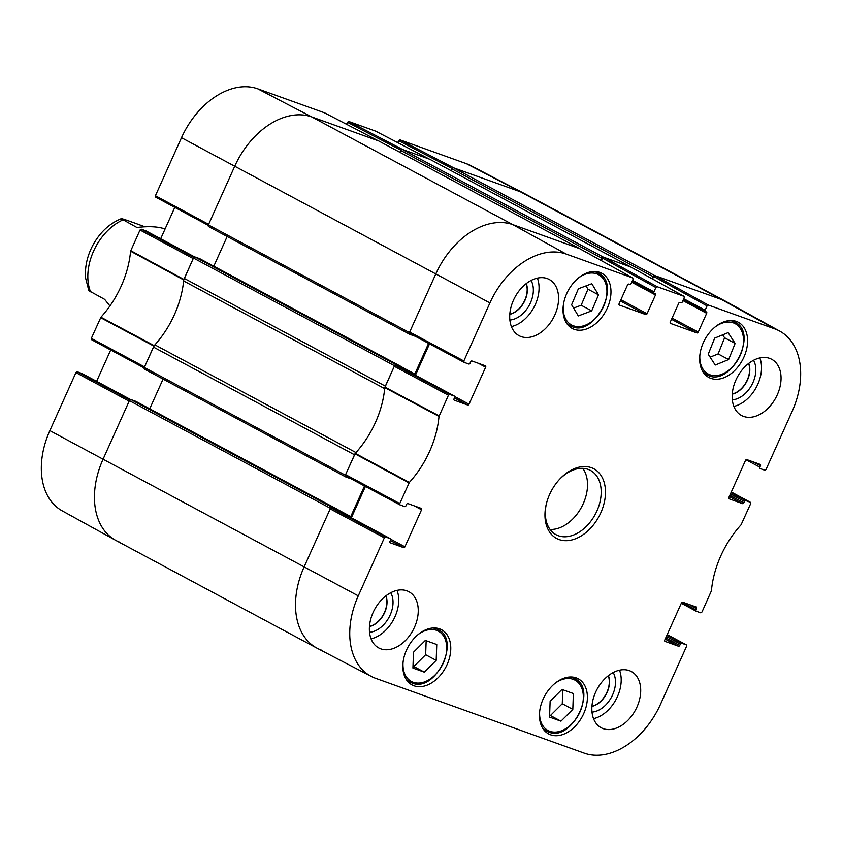 <?xml version="1.0" encoding="UTF-8"?>
<svg xmlns="http://www.w3.org/2000/svg" width="842" height="842" viewBox="0 0 842 842"><rect width="100%" height="100%" fill="white"/><g stroke="black" fill="none" stroke-linecap="round" stroke-linejoin="round"><path stroke-width="1.26" d="M573.381 693.545L572.813 709.385L560.961 721.173L549.552 717.079L550.131 701.239L561.972 689.451L573.381 693.545M576.212 677.894A31.291 21.418 -61.8 0 1 578.201 678.778A31.291 21.418 -61.8 0 1 582.306 716.468A31.291 21.418 -61.8 0 1 548.647 733.94A31.291 21.418 -61.8 0 1 543.816 697.65A31.291 21.418 -61.8 0 1 576.212 677.894M735.129 343.42L728.656 359.555L715.247 365.039L708.227 354.25L714.69 338.116L728.098 332.632L735.129 343.42L724.583 337.779L722.678 334.853M439.587 628.869A31.291 21.418 -61.8 0 1 441.576 629.753A31.291 21.418 -61.8 0 1 445.681 667.453A31.291 21.418 -61.8 0 1 412.022 684.914A31.291 21.418 -61.8 0 1 407.191 648.635A31.291 21.418 -61.8 0 1 439.587 628.869M750.454 502.316L731.298 492.023L750.454 502.316L750.664 503.663L741.086 524.787A82.748 56.646 118.2 0 0 711.416 590.81L701.986 611.987L700.702 612.818L696.06 611.145A1.21 0.831 -61.8 0 1 695.766 609.755L681.946 602.356M750.38 502.274L745.728 500.611L730.993 492.717M730.446 493.938L744.444 501.432A1.21 0.831 -61.8 0 1 745.728 500.611M744.444 501.432L743.823 502.821L729.825 495.317M729.277 496.538L742.539 503.642A1.21 0.831 118.2 0 0 743.823 502.821M742.539 503.642L729.004 498.759M753.211 461.9L760.473 465.784A1.21 0.831 118.2 0 0 760.179 464.395L746.791 459.595A1.21 0.831 118.2 0 0 745.507 460.416L728.867 497.443A1.21 0.831 118.2 0 0 729.151 498.832M760.473 465.784L759.852 467.173L746.023 459.764M652.539 278.986L653.676 276.46L707.059 305.878L708.343 305.057L774.882 328.927A72.18 49.415 -61.8 0 1 779.808 331.159A72.18 49.415 -61.8 0 1 792.143 411.37L766.073 469.404L764.789 470.225L760.137 468.552A1.21 0.831 -61.8 0 1 759.852 467.173M707.059 305.878L705.122 310.193L683.746 298.742M682.915 300.583L706.68 313.319A1.21 0.831 118.2 0 0 706.396 311.929L705.407 311.582A1.21 0.831 -61.8 0 1 705.122 310.193M706.68 313.319L698.239 332.106L672.074 318.097M671.527 319.307L696.955 332.937A1.21 0.831 118.2 0 0 698.239 332.106M696.955 332.937L670.421 323.391M601.346 260.62L602.483 258.094L655.865 287.511L657.149 286.69L684.009 296.331L684.22 297.689L682.283 301.994A1.21 0.831 -61.8 0 1 680.999 302.815L680.01 302.467A1.21 0.831 118.2 0 0 678.726 303.288L670.285 322.076A1.21 0.831 118.2 0 0 670.569 323.465M655.865 287.511L653.929 291.827L632.563 280.375M631.732 282.217L655.497 294.953A1.21 0.831 118.2 0 0 655.202 293.563L654.223 293.216A1.21 0.831 -61.8 0 1 653.929 291.827M655.497 294.953L647.056 313.75L620.891 299.731M620.343 300.952L645.772 314.571A1.21 0.831 118.2 0 0 647.056 313.75M645.772 314.571L619.238 305.025M478.382 363.291L485.645 367.186A1.21 0.831 118.2 0 0 485.35 365.796L471.962 360.997A1.21 0.831 118.2 0 0 470.678 361.818L470.057 363.197A1.21 0.831 -61.8 0 1 468.773 364.018L464.047 362.323L463.837 360.965L489.918 302.931A72.18 49.415 -61.8 0 1 566.203 254.063L632.742 277.934L633.037 279.323L631.1 283.628A1.21 0.831 -61.8 0 1 629.805 284.459L628.827 284.101A1.21 0.831 118.2 0 0 627.543 284.922L619.102 303.72A1.21 0.831 118.2 0 0 619.386 305.099M485.645 367.186L469.005 404.213L454.775 396.593M454.448 397.929L467.72 405.034A1.21 0.831 118.2 0 0 469.005 404.213M467.72 405.034L454.185 400.15M454.364 396.077L449.723 394.403L395.572 365.481L400.687 367.322L454.364 396.077A1.21 0.831 -61.8 0 1 454.659 397.466L454.038 398.845A1.21 0.831 118.2 0 0 454.333 400.234M414.306 505.884L421.558 509.768A1.21 0.831 118.2 0 0 421.263 508.389L407.886 503.579A1.21 0.831 118.2 0 0 406.602 504.4L405.981 505.789A1.21 0.831 -61.8 0 1 404.697 506.61L399.971 504.905L399.75 503.558L409.338 482.434A82.748 56.646 118.2 0 0 439.008 416.411L448.439 395.235L449.723 394.403M421.558 509.768L404.918 546.805L390.699 539.185M390.372 540.522L403.634 547.626A1.21 0.831 118.2 0 0 404.918 546.805M403.634 547.626L390.099 542.743M390.288 538.659L385.636 536.996L331.485 508.073L336.6 509.905L390.288 538.659A1.21 0.831 -61.8 0 1 390.572 540.048L389.951 541.438A1.21 0.831 118.2 0 0 390.246 542.816M686.377 644.898L667.222 634.615L686.377 644.898L686.588 646.256L660.507 704.291A72.18 49.415 -61.8 0 1 584.222 753.158L375.543 678.294A72.18 49.415 -61.8 0 1 371.322 676.442A72.18 49.415 -61.8 0 1 358.271 595.852L384.352 537.817L385.636 536.996M686.293 644.867L681.652 643.204L666.906 635.3M666.359 636.52L680.368 644.025A1.21 0.831 -61.8 0 1 681.652 643.204M680.368 644.025L679.747 645.404L665.738 637.899M665.191 639.12L678.463 646.224A1.21 0.831 118.2 0 0 679.747 645.404M678.463 646.224L664.927 641.341M689.135 604.493L696.387 608.377A1.21 0.831 118.2 0 0 696.092 606.987L682.704 602.188A1.21 0.831 118.2 0 0 681.42 603.009L664.78 640.036A1.21 0.831 118.2 0 0 665.075 641.425M696.387 608.377L695.766 609.755M599.788 272.398A31.291 21.418 -61.8 0 1 601.777 273.282A31.291 21.418 -61.8 0 1 605.882 310.982A31.291 21.418 -61.8 0 1 572.223 328.443A31.291 21.418 -61.8 0 1 567.392 292.153A31.291 21.418 -61.8 0 1 599.788 272.398M559.067 539.533A39.49 27.039 118.2 0 0 598.094 518.083A39.49 27.039 118.2 0 0 598.23 472.036A39.49 27.039 118.2 0 0 559.246 479.656A39.49 27.039 118.2 0 0 546.426 503.59A39.49 27.039 118.2 0 0 559.067 539.533M629.311 670.632A31.901 21.839 -61.8 0 1 631.342 671.527A31.901 21.839 -61.8 0 1 635.521 709.953A31.901 21.839 -61.8 0 1 601.209 727.762A31.901 21.839 -61.8 0 1 596.294 690.777A31.901 21.839 -61.8 0 1 629.311 670.632M769.651 358.376A31.901 21.839 -61.8 0 1 771.672 359.271A31.901 21.839 -61.8 0 1 775.861 397.698A31.901 21.839 -61.8 0 1 741.549 415.506A31.901 21.839 -61.8 0 1 736.624 378.511A31.901 21.839 -61.8 0 1 769.651 358.376M547.184 278.555A31.901 21.839 -61.8 0 1 549.216 279.46A31.901 21.839 -61.8 0 1 553.394 317.887A31.901 21.839 -61.8 0 1 519.082 335.695A31.901 21.839 -61.8 0 1 514.167 298.7A31.901 21.839 -61.8 0 1 547.184 278.555M406.854 590.821A31.901 21.839 -61.8 0 1 408.875 591.716A31.901 21.839 -61.8 0 1 413.064 630.142A31.901 21.839 -61.8 0 1 378.753 647.951A31.901 21.839 -61.8 0 1 373.827 610.955A31.901 21.839 -61.8 0 1 406.854 590.821M736.424 321.423A31.291 21.418 -61.8 0 1 738.402 322.307A31.291 21.418 -61.8 0 1 742.507 359.997A31.291 21.418 -61.8 0 1 708.848 377.469A31.291 21.418 -61.8 0 1 704.028 341.178A31.291 21.418 -61.8 0 1 736.424 321.423M385.815 595.915A20.197 13.819 -61.8 0 1 369.47 626.427M748.612 363.47A20.197 13.819 -61.8 0 1 732.266 393.982M608.282 675.737A20.197 13.819 -61.8 0 1 591.937 706.238M526.155 283.659A20.197 13.819 -61.8 0 1 509.81 314.161M728.656 359.555L718.121 353.914L724.583 337.779M710.132 357.176L718.121 353.914M436.188 660.36L424.336 672.158L412.927 668.064L413.496 652.224L425.347 640.425L436.756 644.519L436.188 660.36L425.652 654.718L426.157 640.72M412.99 666.222L413.801 666.506L425.652 654.718M424.336 672.158L413.801 666.506M572.813 709.385L562.277 703.733L562.782 689.735M549.626 715.237L550.426 715.532L562.277 703.733M560.961 721.173L550.426 715.532M591.705 310.887L578.296 315.929L571.602 304.793L578.391 288.753L591.8 283.712L598.504 294.837L591.705 310.887L581.169 305.236L587.958 289.195L585.979 285.901M598.504 294.837L587.958 289.195M573.581 308.088L581.169 305.236M331.485 508.073L330.201 508.894L304.12 566.919A72.907 49.91 118.2 0 0 317.308 648.329L371.322 676.442M351.346 517.798L365.428 486.455M395.572 365.481L394.288 366.302L384.794 387.636A82.021 56.151 -61.8 0 1 355.261 453.354L345.599 474.625L345.82 475.983L399.897 504.863M415.432 375.206L429.515 343.873M579.517 248.6L512.82 224.635A72.907 49.91 118.2 0 0 435.767 274.008L409.686 332.043L409.896 333.39L463.984 362.27M630.7 266.967L603.767 257.273L602.483 258.094M779.808 331.159L726.478 301.762A72.907 49.91 118.2 0 0 721.499 299.51L654.96 275.639L653.676 276.46M369.543 632.289A24.45 16.735 118.2 0 0 389.046 617.281A24.45 16.735 118.2 0 0 390.741 592.715M385.941 595.82A20.197 13.819 -61.8 0 1 369.459 626.574M371.069 638.836A31.901 21.839 118.2 0 0 397.035 590.368M592 712.111A24.45 16.735 118.2 0 0 611.502 697.092A24.45 16.735 118.2 0 0 613.197 672.537M608.398 675.642A20.197 13.819 -61.8 0 1 591.926 706.385M593.536 718.658A31.901 21.839 118.2 0 0 619.501 670.19M732.34 399.845A24.45 16.735 118.2 0 0 751.843 384.836A24.45 16.735 118.2 0 0 753.537 360.281M748.727 363.376A20.197 13.819 -61.8 0 1 732.256 394.13M733.866 406.391A31.901 21.839 118.2 0 0 759.831 357.924M509.873 320.034A24.45 16.735 118.2 0 0 529.376 305.014A24.45 16.735 118.2 0 0 531.07 280.46M526.271 283.565A20.197 13.819 -61.8 0 1 509.799 314.319M511.41 326.58A31.901 21.839 118.2 0 0 537.375 278.113M558.877 480.066A36.459 24.955 -61.8 0 1 590.474 470.425A36.459 24.955 -61.8 0 1 596.104 512.704A36.459 24.955 -61.8 0 1 558.362 535.722A36.459 24.955 -61.8 0 1 556.046 534.702A36.459 24.955 -61.8 0 1 546.563 503.053M550.068 529.45A36.459 24.955 118.2 0 0 581.59 507.031A36.459 24.955 118.2 0 0 582.79 468.363M193.881 257.442L141.298 229.182L140.014 230.013L130.584 251.19A82.748 56.646 -61.8 0 1 100.914 317.213L91.336 338.337L91.546 339.684L144.14 367.943L91.546 339.684M141.298 229.182L145.94 230.855L194.713 256.978L146.024 230.887A1.21 0.831 118.2 0 0 145.94 230.855M160.685 238.749L174.778 207.385M324.454 112.786L257.778 88.842A72.18 49.415 118.2 0 0 181.493 137.709L155.412 195.744L155.623 197.102L208.227 225.351L155.623 197.102M346.557 124.279L347.441 122.29L400.897 150.118M375.637 131.152L348.725 121.469L347.441 122.29M397.74 142.645L398.634 140.656L452.08 168.484M399.918 139.835L453.891 167.926L520.44 191.808A72.907 49.91 -61.8 0 1 524.692 193.671L470.678 165.558A72.18 49.415 118.2 0 0 466.457 163.706L399.918 139.835L398.634 140.656M49.857 430.63A72.18 49.415 118.2 0 0 62.192 510.841L115.522 540.238A72.907 49.91 -61.8 0 1 103.061 459.216L129.142 401.181L75.927 372.596L49.857 430.63L103.061 459.216A72.907 49.91 118.2 0 0 115.88 540.438L316.939 648.14A72.907 49.91 -61.8 0 1 304.12 566.919L330.453 508.336A1.516 1.042 -61.8 0 1 332.053 507.316L336.779 509.01A0.916 0.621 -61.8 0 1 337 510.052L336.979 510.094M129.794 400.024L77.211 371.775L75.927 372.596M77.211 371.775L81.863 373.448L130.626 399.571L81.937 373.48A1.21 0.831 118.2 0 0 81.863 373.448M96.609 381.331L110.702 349.977M91.336 338.337L144.54 366.923L154.191 345.641A82.021 56.151 118.2 0 0 154.623 345.167M120.501 542.49A72.907 49.91 -61.8 0 1 115.522 540.238M348.725 121.469L402.708 149.56L429.557 159.201M155.412 195.744L208.627 224.33L234.697 166.306A72.907 49.91 -61.8 0 1 311.75 116.933L378.363 140.835M183.672 280.544A82.021 56.151 118.2 0 0 183.724 279.933L193.218 258.599L140.014 230.013M165.064 229.003C158.222 226.572 148.845 226.066 136.909 227.487L121.164 218.71C109.239 223.646 99.777 232.529 92.788 245.369C87.094 256.21 84.705 267.177 85.642 278.249L88.842 290.669L104.619 299.342L109.913 305.962M90.557 291.806A48.604 33.27 118.2 0 1 122.848 219.962C117.206 216.594 128.742 220.972 134.625 223.014L144.908 226.793M651.982 278.691L652.96 276.523A1.516 1.042 -61.8 0 1 654.56 275.492L721.499 299.51A72.907 49.91 -61.8 0 1 726.12 301.562L525.061 193.86A72.907 49.91 118.2 0 0 520.44 191.808L453.501 167.79A1.516 1.042 118.2 0 0 451.891 168.821L451.07 170.652M430.062 159.412A1.516 1.042 118.2 0 0 429.873 159.317L402.318 149.423A1.516 1.042 118.2 0 0 400.708 150.455L399.887 152.297M600.799 260.325L601.767 258.157A1.516 1.042 -61.8 0 1 603.377 257.136L630.942 267.019A1.516 1.042 -61.8 0 1 631.279 267.272M378.879 141.046A1.516 1.042 118.2 0 0 378.69 140.951L311.75 116.933A72.907 49.91 118.2 0 0 234.697 166.306L208.374 224.888A1.516 1.042 118.2 0 0 208.732 226.614L409.612 334.221M414.832 336.032A0.916 0.621 -61.8 0 1 414.527 336.021L409.801 334.327A1.516 1.042 -61.8 0 1 409.433 332.59L435.767 274.008A72.907 49.91 -61.8 0 1 512.82 224.635L579.749 248.653A1.516 1.042 -61.8 0 1 580.096 248.906M227.161 236.497L213.805 266.209M414.38 374.648A1.516 1.042 118.2 0 0 414.832 373.995L428.589 343.378M199.912 258.768A0.916 0.621 118.2 0 0 199.796 258.715L195.081 257.02A1.516 1.042 118.2 0 0 193.471 258.041L184.303 278.439L385.362 386.141L394.53 365.754A1.516 1.042 -61.8 0 1 396.14 364.723L400.866 366.417A0.916 0.621 -61.8 0 1 401.076 367.459L401.055 367.512M184.303 278.439A6.073 4.157 118.2 0 0 183.619 280.944A82.021 56.151 -61.8 0 1 154.896 344.852A6.073 4.157 118.2 0 0 153.455 347.083L144.287 367.47A1.516 1.042 118.2 0 0 144.656 369.206L345.536 476.814M355.692 452.87A6.073 4.157 -61.8 0 1 355.966 452.554A82.021 56.151 118.2 0 0 384.678 388.646A6.073 4.157 -61.8 0 1 384.731 388.246M350.746 478.614A0.916 0.621 -61.8 0 1 350.44 478.614L345.715 476.919A1.516 1.042 -61.8 0 1 345.357 475.183L354.514 454.785L153.455 347.083M163.074 379.089L149.729 408.802M350.304 517.241A1.516 1.042 118.2 0 0 350.746 516.588L364.512 485.971M135.825 401.36A0.916 0.621 118.2 0 0 135.72 401.297L130.994 399.603A1.516 1.042 118.2 0 0 129.384 400.634L103.061 459.216L358.271 595.852M321.56 650.192A72.907 49.91 -61.8 0 1 316.939 648.14M554.731 683.578A28.554 19.545 -61.8 0 1 583.18 700.302A28.554 19.545 -61.8 0 1 549.794 731.288A28.554 19.545 -61.8 0 1 539.648 711.732M714.932 327.106A28.554 19.545 -61.8 0 1 741.897 331.485A28.554 19.545 -61.8 0 1 731.572 367.859A28.554 19.545 -61.8 0 1 702.996 369.154A28.554 19.545 -61.8 0 1 699.849 355.261M702.533 371.122A29.775 20.376 118.2 0 0 706.838 374.658C729.593 388.951 759.452 333.2 734.95 322.181A29.775 20.376 118.2 0 0 729.625 320.56M418.106 634.563A28.554 19.545 -61.8 0 1 446.555 651.287A28.554 19.545 -61.8 0 1 413.169 682.262A28.554 19.545 -61.8 0 1 403.023 662.717M405.707 678.578A29.775 20.376 118.2 0 0 410.001 682.115L411.98 682.988C435.272 693.355 461.458 639.973 438.124 629.627A29.775 20.376 118.2 0 0 432.799 628.006M406.928 680.462L410.001 682.115A29.775 20.376 118.2 0 0 411.896 682.957M542.332 727.593A29.775 20.376 118.2 0 0 546.637 731.13L548.605 732.014C571.897 742.37 598.094 688.988 574.749 678.652A29.775 20.376 118.2 0 0 569.424 677.031M543.553 729.488L546.637 731.13A29.775 20.376 118.2 0 0 548.521 731.972M578.307 278.092A28.554 19.545 -61.8 0 1 605.356 282.659A28.554 19.545 -61.8 0 1 594.578 319.192A28.554 19.545 -61.8 0 1 566.056 319.644A28.554 19.545 -61.8 0 1 563.224 306.246M565.908 322.107A29.775 20.376 118.2 0 0 570.213 325.643C592.968 339.926 622.827 284.186 598.325 273.155A29.775 20.376 118.2 0 0 593 271.534M354.956 453.806L409.044 482.887M409.338 482.434L355.261 453.354M399.75 503.558L345.599 474.625M384.794 387.636L439.008 416.411M439.156 415.895L384.931 387.12M394.288 366.302L448.439 395.235M695.976 611.113L681.315 603.251L695.913 611.071M708.343 305.057L654.96 275.639M466.457 163.706L520.44 191.808L721.499 299.51L774.882 328.927M705.333 311.54L683.294 299.741L705.259 311.498M630.542 266.882L683.925 296.3M579.359 248.516L632.742 277.934M257.778 88.842L311.75 116.933L512.82 224.635L566.203 254.063M657.149 286.69L603.767 257.273M654.15 293.184L632.11 281.375L654.076 293.132M463.837 360.965L409.686 332.043M330.201 508.894L384.352 537.817M181.493 137.709L489.918 302.931M154.191 345.641L100.914 317.213M100.619 317.666L153.897 346.104M130.584 251.19L183.724 279.933M183.872 279.418L130.731 250.674M324.317 112.712L378.3 140.803L324.391 112.744M375.5 131.078L429.483 159.17M654.56 275.492L453.501 167.79M652.96 276.523L451.891 168.821M630.942 267.019L429.873 159.317M603.377 257.136L402.318 149.423M601.767 258.157L400.708 150.455M579.749 248.653L378.69 140.951M409.433 332.59L208.374 224.888M414.832 373.995L401.118 366.649M400.866 366.417L199.796 258.715M396.14 364.723L195.081 257.02M394.53 365.754L193.471 258.041M384.678 388.646L183.619 280.944M355.966 452.554L154.896 344.852M345.357 475.183L144.287 367.47M350.746 516.588L337.032 509.242M336.779 509.01L135.72 401.297M332.053 507.316L130.994 399.603M330.453 508.336L129.384 400.634M734.95 322.181L731.877 320.528M706.838 374.658L703.754 373.017M438.124 629.627L435.04 627.985M574.749 678.652L571.665 677M598.325 273.155L595.252 271.513M570.213 325.643L567.129 323.991M684.009 296.331L630.626 266.914M632.826 277.976L579.443 248.548M409.896 333.39L464.047 362.323M400.76 367.354L454.448 396.108M336.684 509.936L390.362 538.701M345.82 475.983L399.971 504.905M429.515 159.18L375.574 131.11M631.037 267.061L429.978 159.359M579.843 248.695L378.784 140.993M409.707 334.285L208.637 226.572M400.918 366.438L199.859 258.736M345.62 476.867L144.561 369.164M336.842 509.031L135.773 401.329"/></g></svg>
